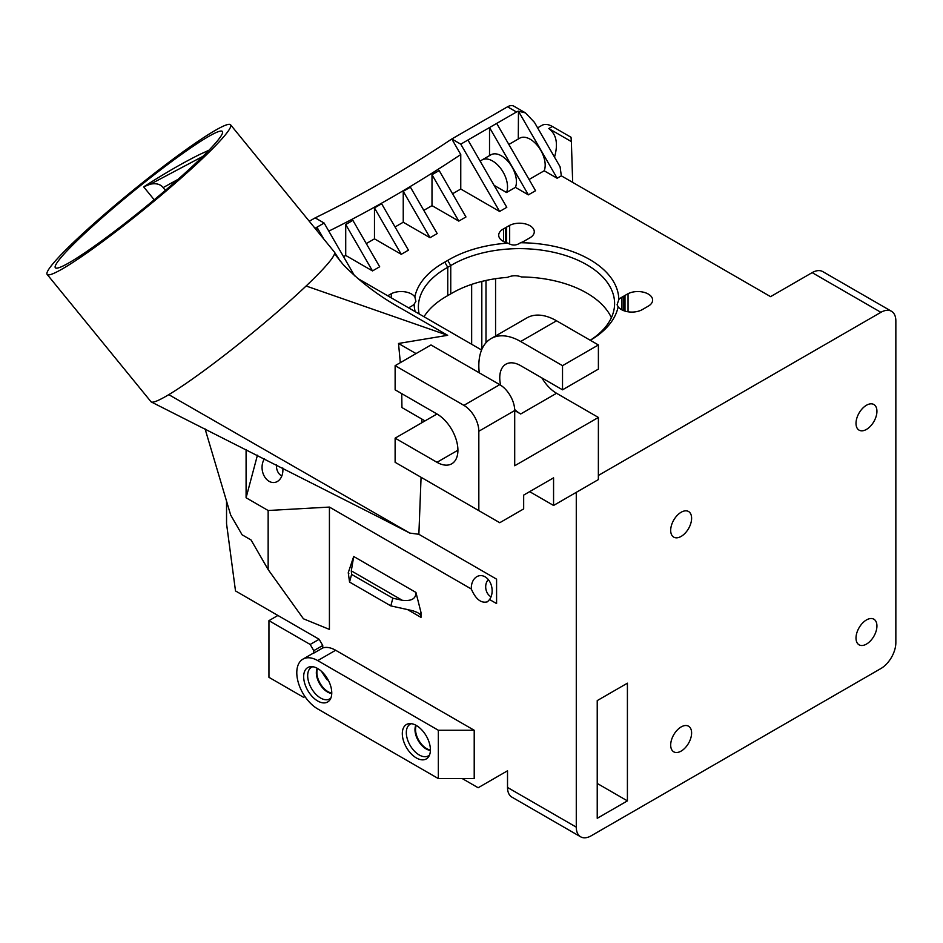 <?xml version="1.0" encoding="UTF-8"?>
<svg xmlns="http://www.w3.org/2000/svg" width="943" height="943" viewBox="0 0 943 943"><rect width="100%" height="100%" fill="white"/><g stroke="black" fill="none" stroke-linecap="round" stroke-linejoin="round"><path stroke-width="1.41" d="M202.816 156.408L150.42 184.168L143.996 186.655C165.037 173.111 183.791 162.29 200.27 154.192L208.898 150.267M193.563 145.976A107.797 9.89 140.8 0 1 222.407 131.478A107.797 9.89 140.8 0 1 145.128 207.271A107.797 9.89 140.8 0 1 55.342 267.741A107.797 9.89 140.8 0 1 101.16 218.576A107.797 9.89 140.8 0 1 193.563 145.976M165.39 190.345L163.151 187.598L178.038 179.359M474.211 730.259L438.342 730.259L438.342 778.576L474.211 778.576L474.211 730.259L335.649 650.257L317.72 660.607L438.342 730.259M457.909 450.224L436.986 462.306A29.587 17.08 -120 0 0 451.78 463.779A29.587 17.08 -120 0 0 456.318 440.063A29.587 17.08 -120 0 0 436.986 413.989L395.129 389.824L395.129 365.66L463.885 405.36A21.135 12.2 60 0 1 478.832 431.246L514.701 410.535L514.701 465.759L598.392 417.443L598.357 479.598L576.279 492.34L576.279 827.141L507.523 787.452L507.523 770.785L478.148 787.747L462.259 778.576M478.832 431.246L478.832 510.634L499.755 522.717L523.671 508.914L523.671 495.099L553.565 477.842L553.565 505.46L598.357 479.598L598.357 475.461L880.903 312.322A21.135 12.2 -60 0 1 891.477 311.273A21.135 12.2 -60 0 1 895.85 320.95L895.85 642.643A21.135 12.2 -60 0 1 880.903 668.528L591.226 835.781A21.135 12.2 -60 0 1 580.652 836.818A21.135 12.2 -60 0 1 576.279 827.141M597.225 818.3L597.225 700.602L627.413 683.18L627.413 800.878L597.225 818.3M856.008 638.057A14.793 8.546 -60 0 1 862.468 623.17A14.793 8.546 -60 0 1 873.866 619.197A14.793 8.546 -60 0 1 873.866 636.289A14.793 8.546 -60 0 1 859.073 644.823A14.793 8.546 -60 0 1 856.008 638.057M856.008 423.372A14.793 8.546 -60 0 1 862.468 408.472A14.793 8.546 -60 0 1 873.866 404.512A14.793 8.546 -60 0 1 873.866 421.604A14.793 8.546 -60 0 1 859.073 430.138A14.793 8.546 -60 0 1 856.008 423.372M670.685 530.367A14.793 8.546 -60 0 1 677.145 515.479A14.793 8.546 -60 0 1 688.543 511.507A14.793 8.546 -60 0 1 688.543 528.599A14.793 8.546 -60 0 1 673.75 537.133A14.793 8.546 -60 0 1 670.685 530.367M670.685 745.053A14.793 8.546 -60 0 1 677.145 730.165A14.793 8.546 -60 0 1 688.543 726.204A14.793 8.546 -60 0 1 688.543 743.284A14.793 8.546 -60 0 1 673.75 751.83A14.793 8.546 -60 0 1 670.685 745.053M408.602 307.854A14.793 8.546 0 0 0 408.826 307.713L411.572 306.133A14.793 8.546 0 0 0 414.166 304.118A99.345 57.358 0 0 0 415.156 311.638M414.166 304.118L415.91 301.371L414.837 296.892A14.793 8.546 0 0 0 391.31 293.697L391.31 297.87M419.152 313.948A95.113 54.918 180 0 1 418.386 306.994A95.113 54.918 180 0 1 447.76 267.317L444.766 262.13A99.345 57.358 0 0 0 414.837 296.892M611.382 317.697A95.113 54.918 0 0 0 521.432 276.947C516.752 275.203 512.096 275.356 507.452 277.372A95.113 54.918 0 0 0 450.754 293.898A95.113 54.918 0 0 0 447.76 295.619L447.76 267.317A95.113 54.918 180 0 1 450.754 265.584L447.76 260.409A99.345 57.358 0 0 0 444.766 262.13M618.82 299.52L617.076 304.825L618.148 306.746A14.793 8.546 0 0 0 641.959 309.787L645.059 308.007A14.793 8.546 0 0 0 645.554 307.713L648.301 306.133A14.793 8.546 0 0 0 652.639 300.098A14.793 8.546 0 0 0 643.916 292.306A14.793 8.546 0 0 0 628.038 293.697L624.997 295.454A14.793 8.546 0 0 0 623.853 296.114L621.944 297.21A14.793 8.546 0 0 0 618.82 299.52A99.345 57.358 0 0 0 520.477 242.74A14.793 8.546 0 0 0 523.589 241.455L526.689 239.675A14.793 8.546 0 0 0 527.196 239.381L529.931 237.801A14.793 8.546 0 0 0 534.28 231.754A14.793 8.546 0 0 0 525.557 223.963A14.793 8.546 0 0 0 509.668 225.365L509.668 244.072M590.33 340.293A99.345 57.358 0 0 0 618.148 306.746M450.754 293.898L450.754 265.584A95.113 54.918 180 0 1 554.897 252.583A95.113 54.918 180 0 1 614.6 303.54A95.113 54.918 180 0 1 590.235 340.246M509.668 225.365L506.627 227.11A14.793 8.546 0 0 0 505.483 227.77L503.574 228.866A14.793 8.546 0 0 0 498.706 235.208A14.793 8.546 0 0 0 507.959 243.129A99.345 57.358 0 0 0 447.76 260.409M507.959 243.129C512.226 245.781 516.399 245.651 520.477 242.74M447.76 295.619A95.113 54.918 0 0 0 423.985 316.742M518.285 139.01L518.473 111.262L557.148 178.251L544.182 170.777A21.135 12.2 -120 0 0 538.394 146.754A21.135 12.2 -120 0 0 519.676 138.208L508.843 144.456M150.42 184.168C156.161 183.036 160.416 184.168 163.163 187.586M143.89 187.138L154.204 199.786M430.397 750.416A15.725 9.076 60 0 1 414.991 729.67A15.725 9.076 60 0 1 415.851 725.214M430.409 750.003A15.642 9.029 60 0 1 415.533 729.434A15.642 9.029 60 0 1 416.205 725.415M321.457 671.298L326.856 679.573L328.364 680.339M331.759 693.47A15.725 9.076 60 0 1 316.341 672.724A15.725 9.076 60 0 1 317.202 668.269M331.759 693.058A15.642 9.029 60 0 1 316.883 672.477A15.642 9.029 60 0 1 317.567 668.469M411.443 723.694A18.247 10.538 -120 0 0 406.315 732.617A18.247 10.538 -120 0 0 415.12 751.83A18.247 10.538 -120 0 0 429.525 754.989M312.805 666.736A18.247 10.538 -120 0 0 307.677 675.671A18.247 10.538 -120 0 0 316.483 694.885A18.247 10.538 -120 0 0 330.875 698.044M402.307 733.607A19.874 11.469 -120 0 0 412.893 755.437A19.874 11.469 -120 0 0 428.7 756.604A19.874 11.469 -120 0 0 426.295 735.988A19.874 11.469 -120 0 0 409.639 723.599A19.874 11.469 -120 0 0 402.307 733.607M303.67 676.661A19.874 11.469 -120 0 0 314.243 698.492A19.874 11.469 -120 0 0 330.05 699.659A19.874 11.469 -120 0 0 327.645 679.043A19.874 11.469 -120 0 0 311.001 666.642A19.874 11.469 -120 0 0 303.67 676.661M304.966 696.571L303.622 697.337L268.944 677.322L268.944 620.647L310.188 644.458L313.783 650.67L313.783 653.122A29.587 17.08 -120 0 0 311.885 653.97L302.915 659.145A29.587 17.08 -120 0 0 298.389 682.862A29.587 17.08 -120 0 0 317.72 708.936L438.342 778.576M264.523 458.746A13.945 10.326 -98.9 0 0 262.614 462.978A13.945 10.326 -98.9 0 0 265.714 478.337A13.945 10.326 -98.9 0 0 277.36 481.484A13.945 10.326 -98.9 0 0 282.794 467.964M281.816 475.967A9.725 7.19 81.1 0 1 276.499 464.793M351.303 570.857L402.296 600.302L392.854 598.204L351.598 574.393L351.303 570.857L353.708 556.5L348.25 572.719A8.452 4.88 -60 0 1 348.863 573.733M348.25 572.719L349.558 582.055L351.598 574.393M349.558 582.055L390.803 605.877L412.904 610.769L417.619 612.573L420.378 614.695A8.452 4.88 120 0 1 420.991 617.382L420.991 612.42L420.378 614.695M392.854 598.204L390.803 605.877M395.129 365.66L430.998 344.961L499.755 384.65L463.885 405.36M499.755 384.65A21.135 12.2 -120 0 1 514.701 410.535L520.677 413.989L556.547 393.278L598.392 417.443M479.256 372.815A59.185 34.172 60 0 1 491.091 338.572A59.185 34.172 60 0 1 520.677 341.507L562.523 365.66L562.523 389.824L520.677 365.672A29.587 17.08 -120 0 0 505.884 364.198A29.587 17.08 -120 0 0 500.639 385.192M514.678 409.51A29.587 17.08 -120 0 0 520.677 413.989M395.117 445.049L395.117 462.306L478.832 510.634M198.926 140.719A118.358 10.856 -39.2 0 0 97.459 220.438A118.358 10.856 -39.2 0 0 47.15 274.425A118.358 10.856 -39.2 0 0 145.741 208.026A118.358 10.856 -39.2 0 0 230.587 124.794A118.358 10.856 -39.2 0 0 198.926 140.719M376.269 515.809L409.792 533.078L418.869 534.292L496.584 579.155L496.584 603.579L489.57 599.536A13.945 10.326 -98.9 0 0 491.35 585.403A13.945 10.326 -98.9 0 0 482.439 575.784A13.945 10.326 -98.9 0 0 471.854 583.776A13.945 10.326 -98.9 0 0 471.311 588.998C475.755 599.253 481.142 603.52 487.448 601.799L489.57 599.536M230.587 124.794L334.411 252.076A118.358 10.856 140.8 0 1 334.541 252.288A118.358 10.856 140.8 0 1 334.529 253.785A118.358 10.856 140.8 0 1 322.942 269.179A118.358 10.856 140.8 0 1 306.11 286A118.358 10.856 140.8 0 1 303.622 288.358A118.358 10.856 140.8 0 1 168.785 394.646L409.792 533.078M168.785 394.646A118.358 10.856 140.8 0 1 151.34 401.989A118.358 10.856 140.8 0 1 150.974 401.706L47.15 274.425M257.439 455.186L246.088 497.763L246.088 449.481M491.055 596.766A9.725 7.19 81.1 0 1 486.081 583.741A9.725 7.19 81.1 0 1 488.368 579.674M226.544 501.122L226.544 523.683L235.502 590.931L277.914 615.473L268.944 620.647M471.653 284.385L471.653 344.278M481.814 349.452L481.814 281.427M485.999 280.448L485.999 342.757M580.652 836.818L511.908 797.13A21.135 12.2 -60 0 1 507.523 787.452M317.72 660.607A29.587 17.08 -120 0 0 302.915 659.145M313.783 650.67L322.754 645.495L322.754 647.947A29.587 17.08 60 0 1 335.649 650.257M322.754 647.947L313.783 653.122M277.914 615.473L319.158 639.283L322.754 645.495M319.158 639.283L310.188 644.458M471.311 588.998L329.425 507.075L268.154 510.505L268.154 569.584L251.062 539.985L242.092 534.799L230.681 515.055L205.079 428.9M268.154 569.584L303.446 618.797L329.425 629.405L329.425 507.075M268.154 510.505L246.088 497.763M402.296 600.302C411.502 601.316 416.04 598.687 415.934 592.428L420.991 612.42M553.565 505.46L529.648 491.657M436.986 462.306L395.129 438.153L395.129 462.306M541.907 377.919A29.587 17.08 -120 0 0 556.547 393.278M562.523 389.824L598.392 369.114L598.392 344.961L562.523 365.66M491.091 338.572L526.96 317.862A59.185 34.172 60 0 1 556.547 320.797L598.392 344.961M395.129 438.153L436.986 413.989M425.022 420.896L401.942 407.565L401.742 393.644M400.327 362.666L398.512 343.464L416.052 353.59M398.512 343.464L447.666 335.307L306.11 286M421.827 419.046L421.827 422.735M421.073 477.288L418.869 534.292M334.529 253.785L343.382 264.806C360.191 281.945 379.652 296.609 401.777 308.797L447.666 335.307M495.57 335.991L495.57 278.704M554.519 157.127C558.327 143.737 556.417 134.212 548.779 128.554L552.362 126.48L571.034 137.265L571.364 141.591L548.779 128.554M537.616 127.847L541.789 125.431A21.135 12.2 60 0 1 552.362 126.48M557.148 178.251L561.333 175.834L770.572 296.644L812.159 272.633A21.135 12.2 -60 0 1 822.72 271.584L891.477 311.273M597.225 783.444L627.413 800.878M357.456 278.303L481.59 350.006M316.954 230.67L316.954 227.192L324.121 223.043L315.162 217.868A1247.907 720.487 120 0 0 451.791 138.986L460.762 154.546A1260.591 727.807 120 0 1 328.801 231.129M309.28 221.263L315.162 217.868M323.826 239.086L316.954 227.192L315.021 228.3M518.473 111.262L525.463 112.877L513.864 106.182A12.683 7.32 120 0 0 507.523 106.807L451.791 138.986L460.762 144.161L467.94 140.012L506.792 207.319L499.625 211.468L460.762 144.161M507.523 106.807L516.493 111.981L467.94 140.012M525.463 112.877L534.433 122.342L560.083 166.781L561.333 175.834M628.038 293.697L628.038 311.791M624.997 311.107L624.997 295.454M623.853 296.114L623.853 310.719M621.944 297.21L621.944 309.882M388.268 296.102L388.268 295.454A14.793 8.546 0 0 0 387.679 295.772M391.31 293.697L388.268 295.454M506.627 242.775L506.627 227.11M505.483 227.77L505.483 242.386M503.574 228.866L503.574 241.538M572.672 182.388L571.364 141.591M324.121 223.043L354.603 275.839M372.497 270.924L345.716 224.517L345.716 255.447L372.497 270.924L379.675 266.775L352.882 220.379L345.716 224.517M401.258 254.315L374.477 207.92L374.477 238.85L401.258 254.315L408.437 250.166L381.644 203.771L374.477 207.92M430.032 237.707L403.239 191.311L403.239 222.242L430.032 237.707L437.198 233.569L410.417 187.162L403.239 191.311M458.793 221.098L432 174.703L432 205.633L458.793 221.098L465.96 216.961L439.179 170.565L432 174.703M343.558 256.696L345.716 255.447M366.285 243.577L374.477 238.85M395.046 226.968L403.239 222.242M423.808 210.372L432 205.633M452.569 193.763L460.762 189.024L460.762 154.546M460.762 189.024L499.625 211.468M489.523 155.619L489.523 127.553L528.386 194.859L535.553 190.722L496.702 123.415M494.108 185.347L506.521 192.513A21.135 12.2 -120 0 0 500.733 168.491A21.135 12.2 -120 0 0 482.014 159.956A21.135 12.2 -120 0 0 480.624 160.994L480.624 161.996M506.521 192.513L515.42 187.374A21.135 12.2 -120 0 0 509.633 163.351A21.135 12.2 -120 0 0 490.914 154.817L482.014 159.956M515.42 187.374L528.386 194.859M529.082 179.5L544.182 170.777M516.493 111.981A12.683 7.32 -60 0 1 518.285 111.156M407.447 609.555L420.991 617.382M415.934 592.428L353.708 556.5M520.677 341.507L556.547 320.797M812.159 272.633L880.903 312.322M377.801 516.611L151.352 401.989M334.541 252.288L340.223 261.081"/></g></svg>
